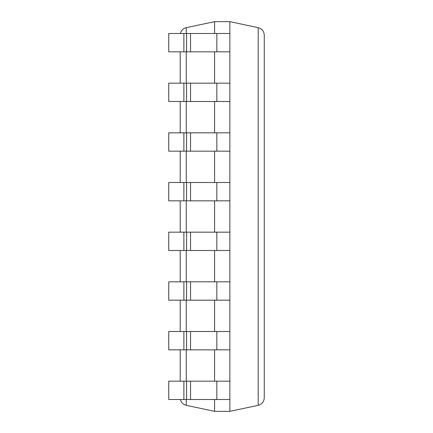 <?xml version="1.0" encoding="UTF-8"?>
<svg xmlns="http://www.w3.org/2000/svg" width="433" height="433" viewBox="0 0 433 433"><rect width="100%" height="100%" fill="white"/><g stroke="black" fill="none" stroke-linecap="round" stroke-linejoin="round"><path stroke-width="0.65" d="M214.589 399.507L214.589 411.35L229.874 411.35L229.874 21.65L214.589 21.65L214.589 33.493M214.589 349.837L214.589 381.17M214.589 300.172L214.589 331.499M214.589 250.501L214.589 281.834M214.589 51.83L214.589 83.163M214.589 101.501L214.589 132.828M214.589 151.166L214.589 182.499M214.589 200.836L214.589 232.164M264.26 35.149C263.989 31.241 261.97 28.751 258.203 27.674C261.97 28.751 263.989 31.241 264.26 35.149L264.26 397.851C263.989 401.759 261.97 404.249 258.203 405.326L229.874 411.35M180.204 381.17L180.204 349.837M180.204 331.499L180.204 300.172M180.204 281.834L180.204 250.501M180.204 232.164L180.204 200.836M180.204 182.499L180.204 151.166M180.204 132.828L180.204 101.501M180.204 83.163L180.204 51.83M186.255 399.507L186.255 405.326C183.17 404.53 181.21 402.587 180.388 399.507C181.21 402.587 183.17 404.53 186.255 405.326L214.589 411.35M186.255 33.493L186.255 27.674C183.17 28.47 181.21 30.413 180.388 33.493C181.21 30.413 183.17 28.47 186.255 27.674L214.589 21.65M264.26 397.851C263.989 401.759 261.97 404.249 258.203 405.326L258.203 27.674L229.874 21.65M229.874 182.499L168.74 182.499L168.74 200.836L183.879 200.836L183.879 182.499M229.874 200.836L183.879 200.836M229.874 132.828L168.74 132.828L168.74 151.166L183.879 151.166L183.879 132.828M229.874 151.166L183.879 151.166M229.874 83.163L168.74 83.163L168.74 101.501L183.879 101.501L183.879 83.163M229.874 101.501L183.879 101.501M229.874 33.493L168.74 33.493L168.74 51.83L183.879 51.83L183.879 33.493M229.874 51.83L183.879 51.83M229.874 232.164L168.74 232.164L168.74 250.501L183.879 250.501L183.879 232.164M229.874 250.501L183.879 250.501M229.874 281.834L168.74 281.834L168.74 300.172L183.879 300.172L183.879 281.834M229.874 300.172L183.879 300.172M229.874 331.499L168.74 331.499L168.74 349.837L183.879 349.837L183.879 331.499M229.874 349.837L183.879 349.837M229.874 381.17L168.74 381.17L168.74 399.507L183.879 399.507L183.879 381.17M229.874 399.507L183.879 399.507M186.255 51.83L186.255 83.163M186.255 101.501L186.255 132.828M186.255 151.166L186.255 182.499M186.255 200.836L186.255 232.164M186.255 250.501L186.255 281.834M186.255 300.172L186.255 331.499M186.255 349.837L186.255 381.17M216.841 200.836L216.841 182.499M190.552 200.836L190.552 182.499M186.574 200.836L186.574 182.499M216.841 151.166L216.841 132.828M190.552 151.166L190.552 132.828M186.574 151.166L186.574 132.828M216.841 101.501L216.841 83.163M190.552 101.501L190.552 83.163M186.574 101.501L186.574 83.163M216.841 51.83L216.841 33.493M190.552 51.83L190.552 33.493M186.574 51.83L186.574 33.493M216.841 250.501L216.841 232.164M190.552 250.501L190.552 232.164M186.574 250.501L186.574 232.164M216.841 300.172L216.841 281.834M190.552 300.172L190.552 281.834M186.574 300.172L186.574 281.834M216.841 349.837L216.841 331.499M190.552 349.837L190.552 331.499M186.574 349.837L186.574 331.499M216.841 399.507L216.841 381.17M190.552 399.507L190.552 381.17M186.574 399.507L186.574 381.17"/></g></svg>
